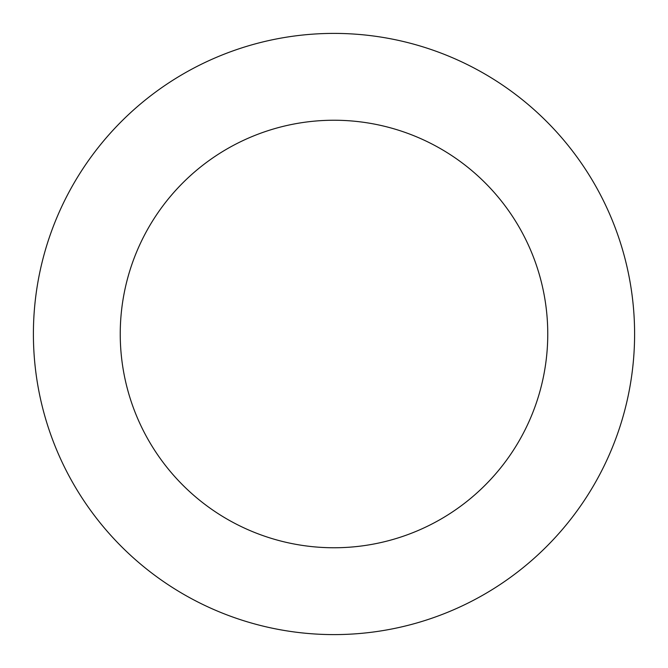 <?xml version="1.0" encoding="UTF-8"?>
<svg xmlns="http://www.w3.org/2000/svg" width="668" height="668" viewBox="0 0 668 668"><rect width="100%" height="100%" fill="white"/><g stroke="black" fill="none" stroke-linecap="round" stroke-linejoin="round"><path stroke-width="1" d="M334 33.4A300.6 300.6 0 0 1 634.6 334A300.6 300.6 0 0 1 334 634.6A300.6 300.6 0 0 1 33.4 334A300.6 300.6 0 0 1 334 33.4M334 547.76A213.76 213.76 0 0 1 120.24 334A213.76 213.76 0 0 1 334 120.24A213.76 213.76 0 0 1 547.76 334A213.76 213.76 0 0 1 334 547.76"/></g></svg>
